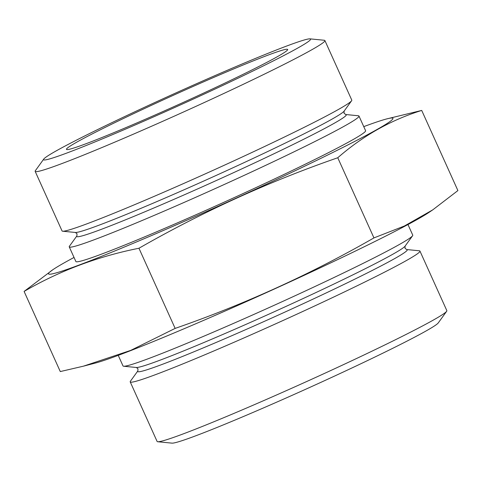 <?xml version="1.0" encoding="UTF-8"?>
<svg xmlns="http://www.w3.org/2000/svg" width="482" height="482" viewBox="0 0 482 482"><rect width="100%" height="100%" fill="white"/><g stroke="black" fill="none" stroke-linecap="round" stroke-linejoin="round"><path stroke-width="0.72" d="M310.083 38.867A146.498 6.393 155.7 0 1 189.01 101.021A146.498 6.393 155.7 0 1 44.061 159.964A146.498 6.393 155.7 0 1 43.735 159.09A146.498 6.393 155.7 0 1 174.442 93.592A146.498 6.393 155.7 0 1 310.01 38.861A146.498 6.393 155.7 0 1 310.083 38.867M310.01 38.861L324.259 40.259A158.946 6.935 155.7 0 1 324.338 40.265A158.946 6.935 155.7 0 1 324.892 40.548A158.946 6.935 155.7 0 1 187.932 109.992A158.946 6.935 155.7 0 1 35.71 171.646A158.946 6.935 155.7 0 1 35.162 171.369A158.946 6.935 155.7 0 1 35.361 170.7L43.735 159.09M137.876 370.881A147.86 6.447 155.7 0 0 138.201 371.767A147.86 6.447 155.7 0 0 284.5 312.276A147.86 6.447 155.7 0 0 406.7 249.543A147.86 6.447 155.7 0 0 406.627 249.537L419.316 250.785A158.946 6.935 155.7 0 1 419.394 250.791A158.946 6.935 155.7 0 1 419.949 251.074L446.838 310.631A158.946 6.935 155.7 0 1 446.639 311.3L438.265 322.91A146.498 6.393 155.7 0 1 307.558 388.408A146.498 6.393 155.7 0 1 171.99 443.139L157.741 441.741A158.946 6.935 155.7 0 1 157.662 441.735A158.946 6.935 155.7 0 1 157.108 441.452L130.218 381.895A158.946 6.935 155.7 0 1 130.417 381.226L137.876 370.881L137.96 368.796L136.364 367.483L123.645 366.236A158.946 6.935 155.7 0 1 123.567 366.224A158.946 6.935 155.7 0 1 123.018 365.946L118.241 355.367M446.639 311.3A158.946 6.935 155.7 0 1 304.829 382.359A158.946 6.935 155.7 0 1 157.741 441.741M419.949 251.074A158.946 6.935 155.7 0 1 282.988 320.518A158.946 6.935 155.7 0 1 130.767 382.172A158.946 6.935 155.7 0 1 130.218 381.895M407.971 224.546L412.749 235.126A158.946 6.935 155.7 0 1 412.55 235.794A158.946 6.935 155.7 0 1 270.733 306.853A158.946 6.935 155.7 0 1 123.645 366.236M76.909 235.867A147.86 6.447 155.7 0 0 77.24 236.746A147.86 6.447 155.7 0 0 223.534 177.256A147.86 6.447 155.7 0 0 345.733 114.529A147.86 6.447 155.7 0 0 345.66 114.517L358.355 115.764A158.946 6.935 155.7 0 1 358.433 115.776A158.946 6.935 155.7 0 1 358.982 116.054A158.946 6.935 155.7 0 1 222.027 185.498A158.946 6.935 155.7 0 1 69.806 247.158A158.946 6.935 155.7 0 1 69.251 246.874A158.946 6.935 155.7 0 1 69.45 246.206L76.909 235.867L76.999 233.776L75.397 232.463L62.684 231.215A158.946 6.935 155.7 0 1 62.606 231.209A158.946 6.935 155.7 0 1 62.051 230.926L35.162 171.369M324.892 40.548L351.782 100.105A158.946 6.935 155.7 0 1 351.583 100.774A158.946 6.935 155.7 0 1 209.772 171.833A158.946 6.935 155.7 0 1 62.684 231.215M363.759 126.633A188.956 8.242 155.7 0 1 386.745 118.909A188.956 8.242 155.7 0 1 392.288 118.012A188.956 8.242 155.7 0 1 236.126 198.174A188.956 8.242 155.7 0 1 49.17 274.198A188.956 8.242 155.7 0 1 53.038 269.583A188.956 8.242 155.7 0 1 74.029 257.454M138.955 248.248C97.864 256.424 59.581 270.818 24.1 291.423L60.286 371.568L83.446 366.169L130.7 350.396L175.141 328.399C244.302 304.407 310.571 274.24 373.948 237.903L404.332 226.034L432.77 209.851L457.9 190.577L421.714 110.432C390.92 119.994 362.94 135.767 337.762 157.753C268.775 181.666 202.506 211.833 138.955 248.248L175.141 328.399M432.77 209.851L428.962 212.417A188.956 8.242 155.7 0 1 264.66 293.405A188.956 8.242 155.7 0 1 95.255 363.091L83.446 366.169M66.884 149.571A121.362 5.296 155.7 0 1 66.462 149.36A121.362 5.296 155.7 0 1 171.032 96.334A121.362 5.296 155.7 0 1 287.26 49.26A121.362 5.296 155.7 0 1 287.682 49.471A121.362 5.296 155.7 0 1 183.112 102.491A121.362 5.296 155.7 0 1 66.884 149.571M358.982 116.054L365.597 130.7A158.946 6.935 155.7 0 1 228.637 200.138A158.946 6.935 155.7 0 1 76.415 261.798A158.946 6.935 155.7 0 1 75.867 261.515L69.251 246.874M386.745 118.909L421.714 110.432M24.1 291.423L53.038 269.583M337.762 157.753L373.948 237.903M412.55 235.794L405.091 246.133A147.86 6.447 155.7 0 1 273.167 312.24A147.86 6.447 155.7 0 1 136.34 367.483M351.583 100.774L344.124 111.119A147.86 6.447 155.7 0 1 212.207 177.225A147.86 6.447 155.7 0 1 75.373 232.463M405.091 246.133L405.001 248.224L406.627 249.537M344.124 111.119L344.04 113.204L345.66 114.517"/></g></svg>
